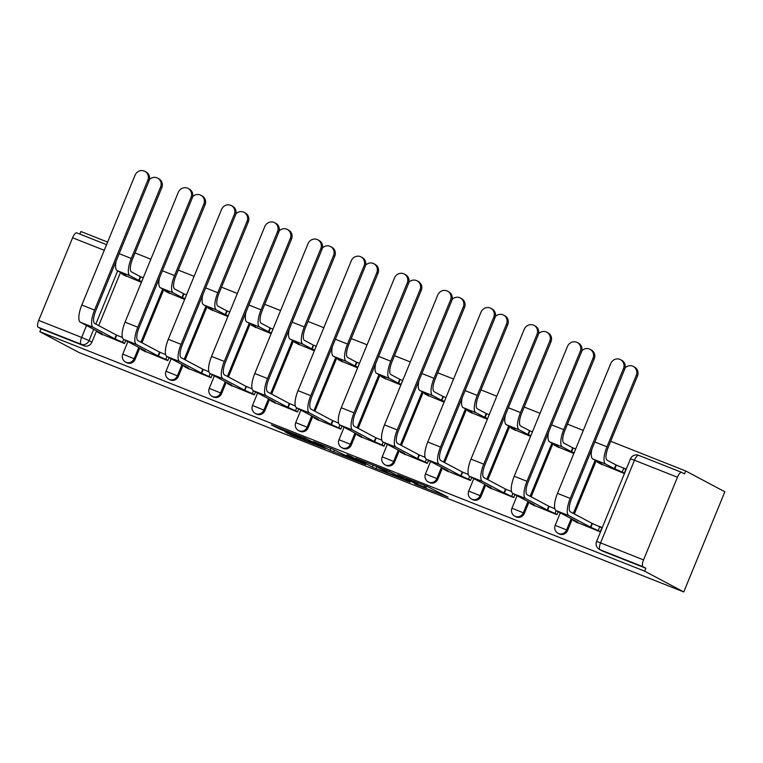 <?xml version="1.0" encoding="UTF-8"?>
<svg xmlns="http://www.w3.org/2000/svg" width="763" height="763" viewBox="0 0 763 763"><rect width="100%" height="100%" fill="white"/><g stroke="black" fill="none" stroke-linecap="round" stroke-linejoin="round"><path stroke-width="1.14" d="M414.605 483.876L448.015 497.104L427.862 486.746L397.58 474.815L415.587 482.454L406.145 479.383L425.411 487.671L414.605 483.876M284.961 431.763L291.371 435.168L325.439 448.577L305.286 438.22L271.37 424.915L280.546 429.416L307.909 439.755L319.077 445.745L284.961 431.763M39.829 331.695L644.668 571.172L683.762 591.945L78.923 352.477L39.829 331.695L41.021 328.777L38.15 327.251A6.314 2.089 -68.4 0 1 38.694 320.422L72.59 237.77A6.314 2.089 -68.4 0 1 76.767 232.877A6.314 2.089 -68.4 0 1 76.844 232.915L106.562 244.675L76.767 232.877M372.363 467.118L410.055 482.082L389.912 471.715L355.844 458.315L372.363 467.118L373.183 465.096M365.782 464.638L330.045 450.361L313.536 441.567L332.859 449.254L343.131 454.347L354.204 458.649L347.041 454.805L350.961 456.388L365.906 464.333M120.516 272.429L98.704 325.62M96.567 330.837L91.922 342.139L89.052 340.613A6.314 5.961 118 0 1 81.116 344.256L38.15 327.251M677.439 477.237L634.473 460.232L600.576 542.884L643.543 559.899L677.439 477.237A6.314 2.089 111.6 0 1 681.617 472.354A6.314 2.089 111.6 0 1 681.683 472.383L684.554 473.909L685.756 470.99L610.705 441.272M583.294 430.427L567.462 424.152M540.051 413.308L524.219 407.032M496.808 396.178L480.976 389.912M453.565 379.058L437.733 372.792M410.322 361.939L394.49 355.672M367.079 344.819L351.247 338.553M323.836 327.699L308.004 321.433M280.593 310.579L264.761 304.313M237.35 293.459L221.518 287.184M194.107 276.34L178.275 270.064M150.864 259.21L135.032 252.944M107.621 242.09L80.907 231.523L79.848 234.098M685.756 470.99L724.85 491.773L683.762 591.945M643.543 559.899A6.314 2.089 111.6 0 0 642.999 566.718L600.033 549.713A6.314 5.961 118 0 1 599.46 549.446L602.331 550.972A6.314 5.961 118 0 0 602.904 551.239L600.033 549.713A6.314 2.089 111.6 0 1 600.576 542.884L596.58 541.472A6.314 6.314 0 0 0 599.46 549.446M644.668 571.172L645.87 568.244L642.999 566.718M599.356 463.246L624.182 473.432L625.975 469.054L622.961 467.853M575.397 521.663L600.223 531.84L602.017 527.462L599.003 526.27M532.154 504.534L556.98 514.72L558.211 511.715M556.113 446.126L573.833 453.499M488.911 487.414L513.737 497.6L514.968 494.596M512.87 429.006L530.59 436.379M445.668 470.294L470.494 480.48L471.725 477.476M469.626 411.886L487.347 419.259M402.425 453.174L427.251 463.36L428.482 460.356M426.383 394.767L444.104 402.13M359.182 436.054L384.008 446.241L385.239 443.227M383.14 377.637L400.861 385.01M315.939 418.935L340.765 429.121L341.996 426.107M339.897 360.517L357.618 367.89M272.696 401.815L297.522 412.001L298.753 408.987M296.654 343.398L314.375 350.77M229.463 384.695L254.279 394.872L255.51 391.867M253.411 326.278L271.132 333.65M186.22 367.575L211.036 377.752L212.267 374.747M210.168 309.158L227.889 316.531M142.977 350.446L167.793 360.632L169.024 357.628M166.925 292.038L184.646 299.411M99.734 333.326L124.55 343.512L125.781 340.508M163.759 289.549L141.947 342.74M139.801 347.957L135.165 359.259L134.154 358.715A6.314 5.961 118 0 1 125.637 362.101L126.658 362.644A6.314 5.961 -62 0 0 135.165 359.259M207.002 306.669L185.19 359.859M183.044 365.076L178.408 376.378L177.398 375.844A6.314 5.961 118 0 1 168.881 379.221L169.901 379.764A6.314 5.961 -62 0 0 178.408 376.378M250.245 323.789L228.433 376.979M226.287 382.196L221.651 393.498L220.641 392.964A6.314 5.961 118 0 1 212.124 396.34L213.144 396.884A6.314 5.961 -62 0 0 221.651 393.498M293.488 340.908L271.676 394.109M269.53 399.326L264.895 410.628L263.884 410.084A6.314 5.961 118 0 1 255.367 413.46L256.387 414.004A6.314 5.961 -62 0 0 264.895 410.628M336.731 358.028L314.919 411.228M312.773 416.445L308.138 427.747L307.127 427.204A6.314 5.961 118 0 1 298.61 430.59L299.63 431.124A6.314 5.961 -62 0 0 308.138 427.747M379.974 375.148L358.162 428.348M356.016 433.565L351.381 444.867L350.37 444.324A6.314 5.961 118 0 1 341.853 447.709L342.873 448.243A6.314 5.961 -62 0 0 351.381 444.867M423.217 392.268L401.405 445.468M399.259 450.685L394.624 461.987L393.613 461.443A6.314 5.961 118 0 1 385.096 464.829L386.116 465.373A6.314 5.961 -62 0 0 394.624 461.987M466.46 409.388L444.648 462.588M442.502 467.805L437.867 479.107L436.856 478.563A6.314 5.961 118 0 1 428.339 481.949L429.359 482.493A6.314 5.961 -62 0 0 437.867 479.107M509.703 426.517L487.891 479.708M485.745 484.925L481.11 496.227L480.099 495.683A6.314 5.961 118 0 1 471.582 499.069L472.602 499.612A6.314 5.961 -62 0 0 481.11 496.227M552.946 443.637L531.134 496.827M528.988 502.044L524.353 513.346L523.332 512.803A6.314 5.961 118 0 1 514.825 516.189L515.845 516.732A6.314 5.961 -62 0 0 524.353 513.346M596.189 460.757L574.377 513.947M572.231 519.164L567.596 530.466L566.575 529.932A6.314 5.961 118 0 1 558.068 533.308L559.088 533.852A6.314 5.961 -62 0 0 567.596 530.466M123.682 274.918L141.403 282.291M41.021 328.777L83.987 345.782A6.314 5.961 -62 0 0 91.922 342.139M645.87 568.244L602.904 551.239M403.827 479.526L390.732 472.307L377.971 467.433L388.272 472.965L403.827 479.526M346.392 456.446L361.338 462.473L353.517 458.63L342.444 454.328L346.392 456.446M633.29 366.44L634.501 367.089A7.268 6.848 118 0 1 637.467 376.025L608.178 447.433A11.846 3.91 111.6 0 0 607.157 460.232L615.96 464.905L614.406 468.701L605.603 464.028A15.947 5.265 -68.4 0 1 606.976 446.794L636.256 375.386A7.268 6.848 -62 0 0 625.088 367.919M615.96 464.905L623.772 468.253L622.217 472.049L614.406 468.701M624.296 473.155L622.217 472.049M601.254 463.446L592.851 458.983A15.947 5.265 -68.4 0 1 591.869 449.216M601.234 463.494L597.248 462.082L601.997 464.648M625.851 469.359L623.772 468.253M623.476 368.586A7.268 6.848 -62 0 0 620.51 359.65A7.268 6.848 -62 0 0 610.724 363.541L557.476 493.365L570.228 498.411L623.476 368.586L624.678 369.225L571.439 499.05A11.846 3.91 111.6 0 0 570.419 511.849L592.002 523.323L601.893 527.767M620.51 359.65L621.711 360.289A7.268 6.848 118 0 1 624.678 369.225M592.002 523.323L590.448 527.119L568.864 515.645A15.947 5.265 -68.4 0 1 570.228 498.411M600.338 531.563L590.448 527.119M578.039 523.056L573.29 520.49L577.696 522.073L556.113 510.6A15.947 5.265 -68.4 0 1 557.476 493.365M590.047 349.32L591.258 349.959A7.268 6.848 118 0 1 594.224 358.906L564.935 430.313A11.846 3.91 111.6 0 0 563.914 443.112L572.717 447.786L571.163 451.582L562.36 446.908A15.947 5.265 -68.4 0 1 563.733 429.674L593.013 358.267A7.268 6.848 -62 0 0 581.845 350.799M572.717 447.786L575.683 448.987M574.119 452.783L571.163 451.582M558.011 446.326L549.608 441.863A15.947 5.265 -68.4 0 1 548.626 432.096M557.991 446.374L554.005 444.963L558.754 447.528M546.804 332.201L548.015 332.84A7.268 6.848 118 0 1 550.981 341.786L521.692 413.193A11.846 3.91 111.6 0 0 520.671 425.992L529.474 430.666L527.92 434.462L519.117 429.788A15.947 5.265 -68.4 0 1 520.49 412.554L549.77 341.137A7.268 6.848 -62 0 0 538.602 333.679M529.474 430.666L532.44 431.868M530.876 435.663L527.92 434.462M514.767 429.207L506.365 424.733A15.947 5.265 -68.4 0 1 505.383 414.977M514.748 429.254L510.762 427.843L515.511 430.408M580.233 351.466A7.268 6.848 -62 0 0 577.267 342.53A7.268 6.848 -62 0 0 567.481 346.421L514.233 476.236L526.985 481.291L580.233 351.466L581.435 352.105L528.196 481.93A11.846 3.91 111.6 0 0 527.176 494.729L548.759 506.203L554.835 508.73M577.267 342.53L578.468 343.169A7.268 6.848 118 0 1 581.435 352.105M548.759 506.203L547.205 509.999L525.621 498.525A15.947 5.265 -68.4 0 1 526.985 481.291M557.095 514.443L547.205 509.999M534.796 505.936L530.047 503.37L534.453 504.944L512.87 493.48A15.947 5.265 -68.4 0 1 514.233 476.236M536.99 334.347A7.268 6.848 -62 0 0 534.024 325.41A7.268 6.848 -62 0 0 524.238 329.301L470.99 459.116L483.742 464.171L536.99 334.347L538.192 334.986L484.953 464.81A11.846 3.91 111.6 0 0 483.933 477.609L505.516 489.083L511.591 491.61M534.024 325.41L535.225 326.049A7.268 6.848 118 0 1 538.192 334.986M505.516 489.083L503.961 492.879L482.378 481.405A15.947 5.265 -68.4 0 1 483.742 464.171M513.852 497.323L503.961 492.879M491.553 488.816L486.804 486.25L491.21 487.824L469.626 476.35A15.947 5.265 -68.4 0 1 470.99 459.116M503.561 315.081L504.772 315.72A7.268 6.848 118 0 1 507.738 324.656L478.449 396.073A11.846 3.91 111.6 0 0 477.428 408.873L486.231 413.546L484.677 417.342L475.874 412.669A15.947 5.265 -68.4 0 1 477.247 395.434L506.527 324.017A7.268 6.848 -62 0 0 495.359 316.559M486.231 413.546L489.197 414.748M487.633 418.544L484.677 417.342M471.524 412.087L463.122 407.614A15.947 5.265 -68.4 0 1 462.14 397.857M471.505 412.134L467.519 410.713L472.268 413.288M460.318 297.961L461.529 298.6A7.268 6.848 118 0 1 464.495 307.537L435.206 378.953A11.846 3.91 111.6 0 0 434.185 391.743L442.988 396.426L441.434 400.222L432.631 395.549A15.947 5.265 -68.4 0 1 434.004 378.305L463.284 306.898A7.268 6.848 -62 0 0 452.116 299.439M442.988 396.426L445.954 397.618M444.39 401.424L441.434 400.222M428.281 394.967L419.879 390.494A15.947 5.265 -68.4 0 1 418.897 380.737M428.262 395.005L424.276 393.594L429.025 396.159M417.075 280.841L418.286 281.48A7.268 6.848 118 0 1 421.252 290.417L391.963 361.824A11.846 3.91 111.6 0 0 390.942 374.623L399.745 379.306L398.191 383.102L389.388 378.419A15.947 5.265 -68.4 0 1 390.761 361.185L420.041 289.778A7.268 6.848 -62 0 0 408.873 282.31M399.745 379.306L402.711 380.499M401.147 384.294L398.191 383.102M385.038 377.838L376.636 373.374A15.947 5.265 -68.4 0 1 375.654 363.617M385.019 377.885L381.033 376.474L385.782 379.039M493.747 317.227A7.268 6.848 -62 0 0 490.781 308.29A7.268 6.848 -62 0 0 480.995 312.181L427.747 441.996L440.499 447.051L493.747 317.227L494.949 317.866L441.71 447.69A11.846 3.91 111.6 0 0 440.69 460.49L462.273 471.963L468.348 474.491M490.781 308.29L491.982 308.929A7.268 6.848 118 0 1 494.949 317.866M462.273 471.963L460.718 475.759L439.135 464.286A15.947 5.265 -68.4 0 1 440.499 447.051M470.609 480.204L460.718 475.759M448.31 471.696L443.561 469.131L447.967 470.704L426.383 459.231A15.947 5.265 -68.4 0 1 427.747 441.996M450.504 300.107A7.268 6.848 -62 0 0 447.538 291.161A7.268 6.848 -62 0 0 437.752 295.052L384.504 424.877L397.256 429.922L450.504 300.107L451.706 300.746L398.467 430.57A11.846 3.91 111.6 0 0 397.447 443.36L419.03 454.834L425.105 457.361M447.538 291.161L448.739 291.809A7.268 6.848 118 0 1 451.706 300.746M419.03 454.834L417.475 458.63L395.892 447.166A15.947 5.265 -68.4 0 1 397.256 429.922M427.366 463.084L417.475 458.63M405.067 454.576L400.317 452.011L404.724 453.584L383.14 442.111A15.947 5.265 -68.4 0 1 384.504 424.877M407.261 282.987A7.268 6.848 -62 0 0 404.295 274.041A7.268 6.848 -62 0 0 394.509 277.932L341.261 407.757L354.013 412.802L407.261 282.987L408.463 283.626L355.224 413.441A11.846 3.91 111.6 0 0 354.204 426.24L375.787 437.714L381.862 440.241M404.295 274.041L405.496 274.69A7.268 6.848 118 0 1 408.463 283.626M375.787 437.714L374.232 441.51L352.649 430.036A15.947 5.265 -68.4 0 1 354.013 412.802M384.123 445.964L374.232 441.51M361.824 437.457L357.074 434.891L361.481 436.465L339.897 424.991A15.947 5.265 -68.4 0 1 341.261 407.757M373.832 263.721L375.043 264.36A7.268 6.848 118 0 1 378.009 273.297L348.72 344.704A11.846 3.91 111.6 0 0 347.699 357.504L356.502 362.187L354.948 365.982L346.144 361.3A15.947 5.265 -68.4 0 1 347.518 344.065L376.798 272.658A7.268 6.848 -62 0 0 365.63 265.19M356.502 362.187L359.468 363.379M357.904 367.175L354.948 365.982M341.795 360.718L333.393 356.254A15.947 5.265 -68.4 0 1 332.41 346.497M341.776 360.765L337.79 359.354L342.539 361.92M364.018 265.867A7.268 6.848 -62 0 0 361.052 256.921A7.268 6.848 -62 0 0 351.266 260.812L298.018 390.637L310.77 395.682L364.018 265.867L365.219 266.506L311.981 396.321A11.846 3.91 111.6 0 0 310.961 409.121L332.544 420.594L338.619 423.122M361.052 256.921L362.253 257.56A7.268 6.848 118 0 1 365.219 266.506M332.544 420.594L330.989 424.39L309.406 412.917A15.947 5.265 -68.4 0 1 310.77 395.682M340.88 428.844L330.989 424.39M318.581 420.337L313.831 417.771L318.238 419.345L296.654 407.871A15.947 5.265 -68.4 0 1 298.018 390.637M330.589 246.602L331.8 247.241A7.268 6.848 118 0 1 334.766 256.177L305.477 327.585A11.846 3.91 111.6 0 0 304.456 340.384L313.259 345.067L311.705 348.863L302.901 344.18A15.947 5.265 -68.4 0 1 304.275 326.945L333.555 255.538A7.268 6.848 -62 0 0 322.387 248.07M313.259 345.067L316.225 346.259M314.661 350.055L311.705 348.863M298.552 343.598L290.15 339.134A15.947 5.265 -68.4 0 1 289.167 329.378M298.533 343.646L294.547 342.234L299.296 344.8M320.775 248.738A7.268 6.848 -62 0 0 317.809 239.801A7.268 6.848 -62 0 0 308.023 243.693L254.775 373.517L267.527 378.562L320.775 248.738L321.976 249.387L268.738 379.201A11.846 3.91 111.6 0 0 267.718 392.001L289.301 403.474L295.376 406.002M317.809 239.801L319.01 240.44A7.268 6.848 118 0 1 321.976 249.387M289.301 403.474L287.746 407.27L266.163 395.797A15.947 5.265 -68.4 0 1 267.527 378.562M297.637 411.724L287.746 407.27M275.338 403.217L270.588 400.642L274.995 402.225L253.411 390.751A15.947 5.265 -68.4 0 1 254.775 373.517M287.346 229.482L288.557 230.121A7.268 6.848 118 0 1 291.523 239.057L262.234 310.465A11.846 3.91 111.6 0 0 261.213 323.264L270.016 327.937L268.462 331.743L259.658 327.06A15.947 5.265 -68.4 0 1 261.032 309.826L290.312 238.418A7.268 6.848 -62 0 0 279.144 230.951M270.016 327.937L272.982 329.139M271.418 332.935L268.462 331.743M255.309 326.478L246.907 322.015A15.947 5.265 -68.4 0 1 245.924 312.248M255.29 326.526L251.304 325.114L256.053 327.68M277.532 231.618A7.268 6.848 -62 0 0 274.566 222.682A7.268 6.848 -62 0 0 264.78 226.573L211.542 356.397L224.284 361.443L277.532 231.618L278.733 232.257L225.495 362.082A11.846 3.91 111.6 0 0 224.475 374.881L246.058 386.355L252.133 388.882M274.566 222.682L275.767 223.321A7.268 6.848 118 0 1 278.733 232.257M246.058 386.355L244.503 390.151L222.92 378.677A15.947 5.265 -68.4 0 1 224.284 361.443M254.394 394.595L244.503 390.151M232.095 386.097L227.345 383.522L231.752 385.105L210.168 373.632A15.947 5.265 -68.4 0 1 211.542 356.397M244.103 212.352L245.314 213.001A7.268 6.848 118 0 1 248.28 221.938L218.991 293.345A11.846 3.91 111.6 0 0 217.97 306.144L226.773 310.818L225.219 314.614L216.415 309.94A15.947 5.265 -68.4 0 1 217.789 292.706L247.069 221.299A7.268 6.848 -62 0 0 235.901 213.831M226.773 310.818L229.739 312.019M228.175 315.815L225.219 314.614M212.066 309.358L203.664 304.895A15.947 5.265 -68.4 0 1 202.691 295.128M212.047 309.406L208.061 307.994L212.81 310.56M234.289 214.498A7.268 6.848 -62 0 0 231.323 205.562A7.268 6.848 -62 0 0 221.537 209.453L168.299 339.277L181.041 344.323L234.289 214.498L235.49 215.137L182.252 344.962A11.846 3.91 111.6 0 0 181.232 357.761L202.815 369.235L208.89 371.762M231.323 205.562L232.524 206.201A7.268 6.848 118 0 1 235.49 215.137M202.815 369.235L201.26 373.031L179.677 361.557A15.947 5.265 -68.4 0 1 181.041 344.323M211.151 377.475L201.26 373.031M188.852 368.968L184.102 366.402L188.509 367.985L166.925 356.512A15.947 5.265 -68.4 0 1 168.299 339.277M200.86 195.233L202.071 195.872A7.268 6.848 118 0 1 205.037 204.818L175.748 276.225A11.846 3.91 111.6 0 0 174.727 289.024L183.53 293.698L181.976 297.494L173.172 292.82A15.947 5.265 -68.4 0 1 174.546 275.586L203.826 204.179A7.268 6.848 -62 0 0 192.657 196.711M183.53 293.698L186.496 294.899M184.932 298.695L181.976 297.494M168.823 292.239L160.421 287.775A15.947 5.265 -68.4 0 1 159.448 278.009M168.804 292.286L164.818 290.875L169.567 293.44M191.046 197.379A7.268 6.848 -62 0 0 188.079 188.442A7.268 6.848 -62 0 0 178.294 192.333L125.056 322.148L137.798 327.203L191.046 197.379L192.247 198.018L139.009 327.842A11.846 3.91 111.6 0 0 137.989 340.641L159.572 352.115L165.647 354.642M188.079 188.442L189.281 189.081A7.268 6.848 118 0 1 192.247 198.018M159.572 352.115L158.017 355.911L136.434 344.437A15.947 5.265 -68.4 0 1 137.798 327.203M167.908 360.355L158.017 355.911M145.609 351.848L140.859 349.282L145.266 350.856L123.682 339.392A15.947 5.265 -68.4 0 1 125.056 322.148M157.626 178.113L158.828 178.752A7.268 6.848 118 0 1 161.794 187.698L132.504 259.105A11.846 3.91 111.6 0 0 131.484 271.905L140.287 276.578L138.732 280.374L129.929 275.701A15.947 5.265 -68.4 0 1 131.303 258.466L160.583 187.049A7.268 6.848 -62 0 0 149.414 179.591M140.287 276.578L143.253 277.78M141.689 281.576L138.732 280.374M125.58 275.119L117.178 270.646A15.947 5.265 -68.4 0 1 116.205 260.889M125.561 275.166L121.575 273.755L126.324 276.32M147.803 180.259A7.268 6.848 -62 0 0 144.836 171.322A7.268 6.848 -62 0 0 135.051 175.213L81.813 305.028L94.555 310.083L147.803 180.259L149.004 180.898L95.766 310.722A11.846 3.91 111.6 0 0 94.746 323.522L116.329 334.995L122.404 337.523M144.836 171.322L146.038 171.961A7.268 6.848 118 0 1 149.004 180.898M116.329 334.995L114.774 338.791L93.191 327.317A15.947 5.265 -68.4 0 1 94.555 310.083M124.665 343.236L114.774 338.791M102.366 334.728L97.616 332.163L102.023 333.736L80.439 322.263A15.947 5.265 -68.4 0 1 81.813 305.028M117.645 270.903L95.833 324.094M93.687 329.311L89.052 340.613L81.66 337.437L86.543 325.515M104.254 250.302L72.59 237.77M38.694 320.422L81.66 337.437A6.314 2.089 111.6 0 0 81.116 344.256L83.987 345.782M162.738 289.005L140.926 342.196M138.79 347.413L134.154 358.715L122.767 354.127A6.314 6.314 0 0 0 125.637 362.101M205.981 306.125L184.169 359.325M182.033 364.533L177.398 375.844L166.01 371.247A6.314 6.314 0 0 0 168.881 379.221M249.224 323.245L227.412 376.445M225.276 381.662L220.641 392.964L209.253 388.367A6.314 6.314 0 0 0 212.124 396.34M292.467 340.365L270.655 393.565M268.519 398.782L263.884 410.084L252.486 405.487A6.314 6.314 0 0 0 255.367 413.46M335.71 357.485L313.898 410.685M311.762 415.902L307.127 427.204L295.729 422.607A6.314 6.314 0 0 0 298.61 430.59M378.953 374.604L357.141 427.805M355.005 433.022L350.37 444.324L338.972 439.726A6.314 6.314 0 0 0 341.853 447.709M422.197 391.734L400.384 444.924M398.248 450.141L393.613 461.443L382.215 456.856A6.314 6.314 0 0 0 385.096 464.829M465.44 408.854L443.627 462.044M441.491 467.261L436.856 478.563L425.458 473.976A6.314 6.314 0 0 0 428.339 481.949M508.683 425.973L486.87 479.164M484.734 484.381L480.099 495.683L468.701 491.095A6.314 6.314 0 0 0 471.582 499.069M551.926 443.093L530.113 496.284M527.977 501.501L523.332 512.803L511.944 508.215A6.314 6.314 0 0 0 514.825 516.189M595.169 460.213L573.356 513.413M571.21 518.63L566.575 529.932L555.187 525.335A6.314 6.314 0 0 0 558.068 533.308M681.617 472.354L638.65 455.339A6.314 6.314 0 0 0 630.476 458.821L634.473 460.232A6.314 2.089 -68.4 0 1 638.65 455.339A6.314 2.089 -68.4 0 1 638.717 455.377L681.54 472.326M426.078 486.041L425.411 487.671M424.648 485.478L424.047 486.947M417.218 482.531L416.951 483.179M415.787 481.968L415.587 482.454M376.855 466.555L375.987 468.673M334.432 450.094L333.679 451.925M330.865 448.367L330.045 450.361M280.898 428.558L280.546 429.416M277.227 427.108L276.921 427.862M291.676 434.424L291.371 435.168M288.004 432.974L287.737 433.613M637.467 376.025L636.256 375.386M616.38 465.077L614.816 468.873M605.603 464.028L592.851 458.983M606.976 446.794L594.835 441.987M590.858 527.281L592.422 523.485M555.016 513.337L556.132 510.609L568.864 515.645M598.259 530.466L599.813 526.67M594.224 358.906L593.013 358.267M573.137 447.957L571.573 451.753M562.36 446.908L549.608 441.863M563.733 429.674L551.592 424.867M550.981 341.786L549.77 341.137M529.894 430.828L528.33 434.633M519.117 429.788L506.365 424.733M520.49 412.554L508.349 407.747M547.615 510.161L549.179 506.365M511.773 496.217L512.889 493.489L525.621 498.525M504.372 493.041L505.936 489.245M468.53 479.097L469.646 476.37L482.378 481.405M507.738 324.656L506.527 324.017M486.651 413.708L485.087 417.504M475.874 412.669L463.122 407.614M477.247 395.434L465.106 390.627M464.495 307.537L463.284 306.898M443.408 396.588L441.844 400.384M432.631 395.549L419.879 390.494M434.004 378.305L421.863 373.508M421.252 290.417L420.041 289.778M400.165 379.469L398.601 383.264M389.388 378.419L376.636 373.374M390.761 361.185L378.62 356.388M461.129 475.921L462.693 472.125M426.383 459.231L439.135 464.286M417.886 458.801L419.45 455.006M383.14 442.111L395.892 447.166M425.287 461.977L426.403 459.25M374.652 441.682L376.207 437.886M338.801 427.738L339.916 425.01L352.649 430.036M382.044 444.858L383.16 442.13M378.009 273.297L376.798 272.658M356.922 362.349L355.358 366.145M346.144 361.3L333.393 356.254M347.518 344.065L335.377 339.258M331.409 424.562L332.964 420.756M295.558 410.618L296.683 407.881L309.406 412.917M334.766 256.177L333.555 255.538M313.679 345.229L312.115 349.025M302.901 344.18L290.15 339.134M304.275 326.945L292.134 322.139M288.166 407.432L289.721 403.637M253.411 390.751L266.163 395.797M291.523 239.057L290.312 238.418M270.436 328.109L268.872 331.905M259.658 327.06L246.907 322.015M261.032 309.826L248.891 305.019M244.923 390.313L246.478 386.517M210.168 373.632L222.92 378.677M252.315 393.498L253.44 390.761M248.28 221.938L247.069 221.299M227.193 310.989L225.629 314.785M216.415 309.94L203.664 304.895M217.789 292.706L205.648 287.899M201.68 373.193L203.235 369.397M166.925 356.512L179.677 361.557M209.072 376.378L210.197 373.641M205.037 204.818L203.826 204.179M183.95 293.869L182.386 297.665M173.172 292.82L160.421 287.775M174.546 275.586L162.405 270.779M158.437 356.073L159.992 352.277M122.585 342.129L123.711 339.401L136.434 344.437M165.829 359.249L166.954 356.521M161.794 187.698L160.583 187.049M140.707 276.74L139.143 280.536M129.929 275.701L117.178 270.646M131.303 258.466L119.171 253.659M115.194 338.953L116.749 335.157M80.439 322.263L93.191 327.317M555.187 525.335L560.319 512.831M511.944 508.215L517.076 495.712M468.701 491.095L473.833 478.592M425.458 473.976L430.59 461.472M382.215 456.856L387.346 444.352M338.972 439.726L344.103 427.232M295.729 422.607L300.86 410.113M252.486 405.487L257.617 392.983M209.253 388.367L214.374 375.863M166.01 371.247L171.131 358.744M122.767 354.127L127.888 341.624M630.476 458.821L596.58 541.472M426.593 486.241L425.878 487.986M417.733 482.741L417.428 483.494M597.505 461.453L597.248 462.082M573.29 520.49L573.547 519.861M554.262 444.333L554.005 444.963M511.019 427.213L510.762 427.843M530.047 503.37L530.304 502.741M486.804 486.25L487.061 485.621M467.776 410.093L467.519 410.713M424.533 392.964L424.276 393.594M381.29 375.844L381.033 376.474M443.561 469.131L443.818 468.501M400.317 452.011L400.575 451.381M357.074 434.891L357.332 434.261M338.047 358.724L337.79 359.354M313.831 417.771L314.089 417.142M294.804 341.605L294.547 342.234M270.588 400.642L270.846 400.022M251.561 324.485L251.304 325.114M227.345 383.522L227.603 382.892M208.318 307.365L208.061 307.994M184.102 366.402L184.36 365.773M165.075 290.245L164.818 290.875M140.859 349.282L141.117 348.653M121.832 273.125L121.575 273.755M97.616 332.163L97.874 331.533"/></g></svg>
